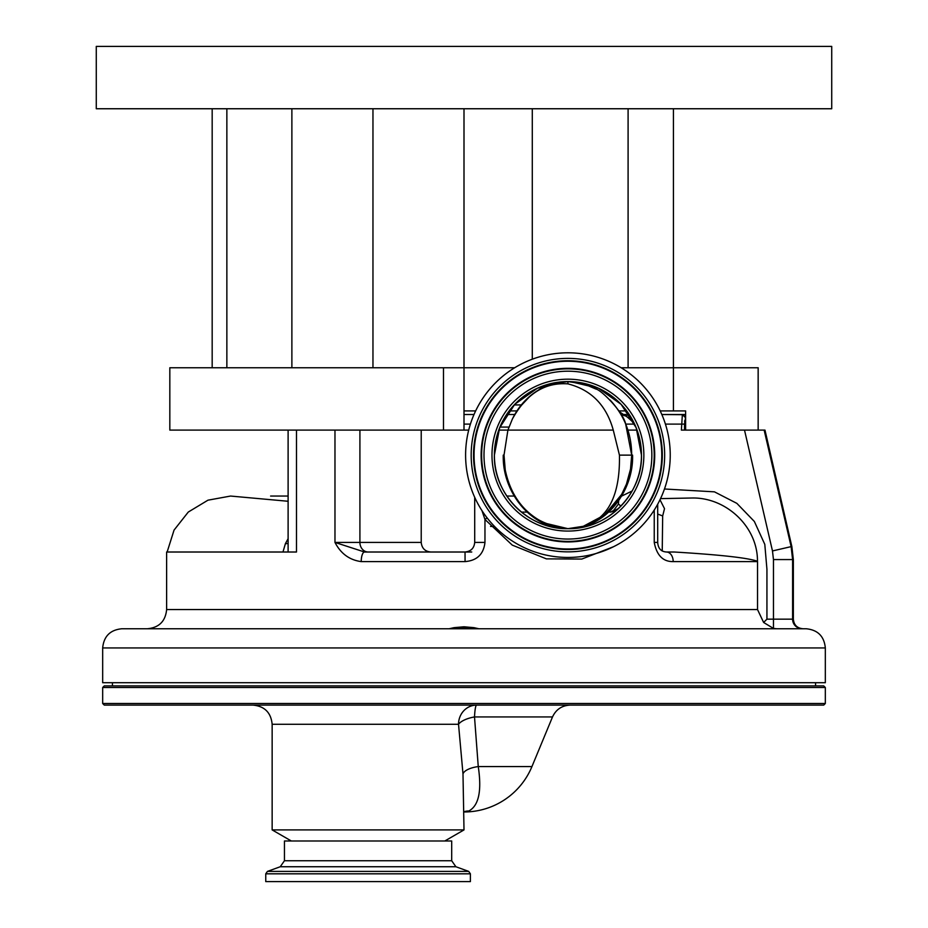 <?xml version="1.0" encoding="UTF-8"?>
<svg xmlns="http://www.w3.org/2000/svg" width="928" height="928" viewBox="0 0 928 928"><rect width="100%" height="100%" fill="white"/><g stroke="black" fill="none" stroke-linecap="round" stroke-linejoin="round"><path stroke-width="1.39" d="M567.924 557.45A102.324 102.324 0 0 0 670.236 455.126A102.324 102.324 0 0 0 567.924 352.802A102.324 102.324 0 0 0 465.601 455.126A102.324 102.324 0 0 0 567.924 557.45M567.924 379.181A75.945 75.945 0 0 0 491.979 455.126A75.945 75.945 0 0 0 567.924 531.071A75.945 75.945 0 0 0 643.858 455.126A75.945 75.945 0 0 0 567.924 379.181M498.765 430.105L507.906 430.105L504.02 455.126L503.254 455.126C502.187 490.993 529.876 528.844 567.924 528.67C528.624 529.679 493.36 494.427 494.38 455.126L499.647 427.785L514.704 404.364L537.382 388.217L565.581 381.617M562.101 430.105L613.269 430.105C606.344 405.234 591.229 389.818 567.924 383.867C544.829 382.174 526.315 393.89 512.384 419.027C519.518 404.295 530.468 393.426 545.212 386.419L551.476 384.088L567.924 381.582L584.373 384.088L595.811 389.018C601.008 389.644 623.106 411.881 625.646 423.922L631.69 455.126L619.44 455.126L613.269 430.105L607.643 430.105M627.873 430.105L637.072 430.105M628.094 108.75L628.094 367.755L673.426 367.755L673.426 410.918L685.618 410.918L685.618 430.105M443.48 367.755L443.48 430.105L169.824 430.105L169.824 367.755L514.669 367.755M673.438 108.75L673.438 367.755L758.176 367.755L758.176 430.105M673.438 410.918L673.438 367.755L673.438 410.918L660.202 410.918M626.69 410.918L618.837 410.918M517 410.918L509.147 410.918M475.646 410.918L464 410.918M96.28 108.75L831.72 108.75L831.72 46.4L96.28 46.4L96.28 108.75M102.672 687.509L104.272 685.908L823.728 685.908L825.328 687.509L102.672 687.509L102.672 703.494L825.328 703.494L825.328 687.509M825.328 703.494L823.728 705.094L104.272 705.094L102.672 703.494M272.148 724.281L458.525 724.281A19.186 7.586 171.3 0 1 474.51 716.938A19.186 2.274 -90 0 1 476.621 705.094A19.186 18.096 -90 0 0 458.525 724.281L462.991 773.917L464 829.91L272.148 829.91L272.148 724.281C271.011 712.623 264.619 706.231 252.961 705.094M284.455 860.732L451.692 860.732L451.692 840.988L284.455 840.988L284.455 860.732L280.244 866.74L267.438 871.404L265.756 873.816L265.756 881.6L470.392 881.6L470.392 873.816L265.756 873.816M512.384 419.027L507.906 430.105L613.269 430.105M570.314 381.617L598.502 388.24L621.168 404.388L636.202 427.808L641.468 455.126A73.544 73.544 0 0 1 567.924 528.67A73.544 73.544 0 0 1 494.38 455.126A73.544 73.544 0 0 1 567.924 381.582A73.544 73.544 0 0 1 641.468 455.126C642.478 494.427 607.214 529.679 567.924 528.67L567.924 528.658C605.787 528.925 633.72 490.97 632.583 455.126L631.69 455.126C632.78 490.668 605.427 528.31 567.924 528.658L567.716 528.67M449.152 628.755L454.082 627.653L473.918 627.653L478.848 628.755M454.082 627.653L464 626.783L473.918 627.653M296.484 430.105L296.484 552.009L166.622 552.009L166.622 609.568L757.526 609.568L763.628 622.468L773.465 628.43L776.678 628.755M757.526 609.568L757.526 561.602L673.194 561.602C663.033 561.765 656.711 555.373 654.24 542.416L654.24 510.064M613.547 546.708L581.798 559.062L546.383 558.865L512.256 545.107L484.961 519.46L487.084 517.859M364.542 552.009A9.593 3.318 90 0 0 361.224 561.602C349.554 560.048 340.808 553.656 334.973 542.416L364.542 552.009L465.032 552.009L465.067 561.602C477.004 560.605 483.639 554.213 484.961 542.416L484.961 519.46L481.968 510.644M825.328 647.941C824.192 636.283 817.788 629.892 806.142 628.755L121.858 628.755C110.212 629.892 103.808 636.283 102.672 647.941L102.672 682.718L825.328 682.718L825.328 647.941L102.672 647.941M499.937 427.077L508.938 427.077M506.607 414.514L514.785 414.514L506.607 414.514M673.194 561.602A9.593 6.751 -90 0 0 666.443 552.009L674.25 552.009C720.29 554.793 748.038 557.879 757.468 561.278C757.793 526.791 726.172 497.373 692.253 498L660.539 498.626M654.24 542.416L657.697 542.416C658.103 548.425 661.014 551.615 666.443 552.009L666.35 552.009M659.994 499.774L664.518 508.66L662.673 515.945L662.232 551.023M657.697 514.054L662.673 515.945M764.15 430.105L791.132 546.627L791.874 546.627L764.974 430.105L681.384 430.105L682.37 414.514L685.537 417.716L684.539 423.945M682.196 414.7L661.838 414.514L684.47 414.514L685.618 415.663M684.62 421.648L684.725 420.535M793.347 619.162L793.347 559.572L773.465 559.572L772.479 550.942L791.132 546.627L792.605 559.572L792.605 619.162L793.347 619.162C793.916 624.985 797.117 628.186 802.94 628.755M625.774 414.514L621.052 414.514L626.493 416.301L634.184 423.226M464 414.514L473.999 414.514M621.029 414.491A9.593 7.679 90 0 0 621.632 414.514M629.996 415.698L626.412 414.944M633.047 420.964L619.324 411.672M474.707 497.327L474.707 542.416C474.115 548.262 470.89 551.464 465.032 552.009C470.948 551.371 474.162 548.181 474.695 542.416L484.961 542.416M471.749 552.009L465.032 552.009M288.109 501.271L230.573 496.051L207.965 500.18L188.28 512.047L174.058 530.097L167.133 552.009M288.109 538.692L285.383 543.692L282.97 552.009L193.975 552.009M368.219 552.009A9.593 8.306 90 0 1 359.913 542.416L421.219 542.416C421.846 548.344 425.082 551.534 430.917 552.009M285.383 543.692A9.593 6.09 -151.7 0 0 288.109 543.332M421.219 542.416L421.219 430.105M480.31 628.755L712.24 628.755M618.779 499.183L618.419 504.055L612.863 511.444L610.647 512.094L614.893 509.832M610.647 512.094L607.898 512.082M527.394 512.094L521.42 512.105M618.419 504.055L620.948 506.085M632.107 491.028L620.322 496.735M763.628 622.468L766.934 619.162L792.605 619.162A9.593 9.57 -90 0 0 802.175 628.755M664.471 488.998L714.444 491.84L736.855 503.359L754.36 521.478L764.8 544.376L766.934 569.27L766.934 619.162M665.422 424.108L684.539 424.108L684.539 430.105M731.542 628.755L744.859 628.755M610.067 399.991C624.416 415.524 631.632 433.91 631.69 455.138L630.53 469.081L626.458 484.103L621.69 494.369L604.58 514.959L583.306 526.292L567.924 528.658C603.177 527.336 620.345 502.814 619.44 455.126M505.226 469.87C510.551 495.216 523.728 512.964 544.748 523.102L567.924 528.67C533.194 524.494 512.291 504.89 505.226 469.87L504.02 455.126M464 811.733A19.186 16.785 -109.7 0 1 468.849 810.991L464 811.919M462.991 773.917A19.186 7.679 176.4 0 1 478.256 766.574C481.922 790.888 478.778 805.69 468.849 810.991M552.508 716.938L474.51 716.938L478.256 766.574L531.941 766.574L552.508 716.938C556.034 709.421 561.939 705.477 570.233 705.094M443.48 430.105L468.71 430.105M291.879 108.75L291.879 367.755M621.168 367.755L628.094 367.755M532.289 108.75L532.289 359.206M226.861 108.75L226.861 367.755M372.963 108.75L372.963 367.755M464 108.75L464 430.105M758.141 367.755L758.141 430.105M567.924 541.407A86.281 86.281 0 0 0 654.205 455.126A86.281 86.281 0 0 0 567.924 368.845A86.281 86.281 0 0 0 481.644 455.126A86.281 86.281 0 0 0 567.924 541.407M567.924 539.052A83.926 83.926 0 0 0 651.85 455.126A83.926 83.926 0 0 0 567.924 371.2A83.926 83.926 0 0 0 483.998 455.126A83.926 83.926 0 0 0 567.924 539.052M567.924 541.929A86.803 86.803 0 0 0 654.716 455.126A86.803 86.803 0 0 0 567.924 368.323A86.803 86.803 0 0 0 481.122 455.126A86.803 86.803 0 0 0 567.924 541.929M567.924 361.259A93.867 93.867 0 0 0 474.057 455.126A93.867 93.867 0 0 0 567.924 548.993A93.867 93.867 0 0 0 661.78 455.126A93.867 93.867 0 0 0 567.924 361.259M567.924 360.748A94.378 94.378 0 0 0 473.535 455.126A94.378 94.378 0 0 0 567.924 549.504A94.378 94.378 0 0 0 662.302 455.126A94.378 94.378 0 0 0 567.924 360.748M567.924 551.858A96.732 96.732 0 0 0 664.657 455.126A96.732 96.732 0 0 0 567.924 358.394A96.732 96.732 0 0 0 471.18 455.126A96.732 96.732 0 0 0 567.924 551.858M451.692 860.732L455.892 866.74L280.244 866.74M455.892 866.74L468.71 871.404L267.438 871.404M567.924 381.582L567.924 383.867M465.067 561.602L361.224 561.602M359.913 430.105L359.913 542.416L334.973 542.416L334.973 430.105M521.385 404.921L514.182 404.921M773.465 559.572L773.465 628.43M657.697 504.217L657.697 542.416L657.685 504.24M470.415 424.108L464 424.108M474.707 542.416L474.695 497.292M625.716 424.108L634.601 424.108M772.479 550.942L744.511 430.105M815.573 685.908L815.573 682.718M444.814 840.988L464 829.91M468.71 871.404L470.392 873.816M166.622 609.568C165.497 621.226 159.094 627.618 147.448 628.755M791.874 546.627L793.347 559.572M288.109 496.051L270.605 496.051M288.109 430.105L288.109 552.009M621.47 496.051L620.728 496.051M514.228 496.051L506.816 496.051M618.605 508.416L612.863 511.432M530.839 395.34L519.436 407.427M541.024 388.472L533.124 393.542M291.334 840.988L272.148 829.91M464 811.977A73.544 73.544 0 0 0 531.941 766.586M112.427 685.908L112.427 682.718M212.176 108.75L212.176 367.755M552.114 526.431L549.91 526.431M494.531 526.431L490.564 526.431"/></g></svg>

